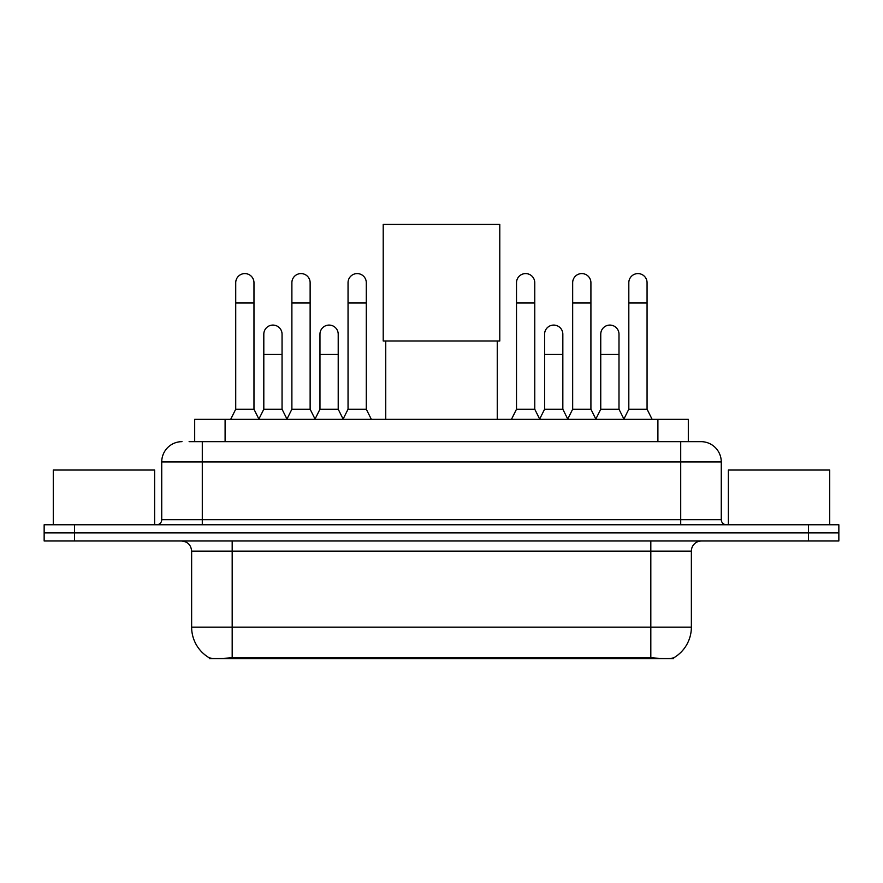 <?xml version="1.0" encoding="UTF-8"?>
<svg xmlns="http://www.w3.org/2000/svg" width="883" height="883" viewBox="0 0 883 883"><rect width="100%" height="100%" fill="white"/><g stroke="black" fill="none" stroke-linecap="round" stroke-linejoin="round"><path stroke-width="1.32" d="M194.69 441.655L194.69 419.348L688.31 419.348L688.31 441.655M673.63 657.857L673.63 658.575L209.37 658.575L209.37 657.857M191.633 627.151L232.185 627.151L232.185 551.124L191.633 551.124L191.633 627.151A35.475 35.475 0 0 0 209.172 657.758C211.799 658.773 219.47 658.773 232.185 657.758L650.815 657.758C663.519 658.773 671.19 658.773 673.828 657.758A35.475 35.475 0 0 0 691.367 627.151L691.367 551.124A10.132 10.132 0 0 1 701.499 540.992M74.558 524.767L838.85 524.767L838.85 532.879L44.15 532.879L44.15 540.992L74.558 540.992L74.558 532.879L44.15 532.879L44.15 524.767L74.558 524.767L74.558 532.879L838.85 532.879L838.85 540.992L74.558 540.992M189.569 441.655L693.895 441.655M189.105 441.655L202.284 441.655L202.284 461.93L161.732 461.93L161.732 519.701A5.066 5.066 0 0 1 156.666 524.767M182.008 441.655A20.276 20.276 0 0 0 161.732 461.93M700.992 441.655A20.276 20.276 0 0 1 721.268 461.93L680.716 461.93L680.716 441.655L700.683 441.655M721.268 461.93L721.268 519.701C721.566 522.78 723.254 524.469 726.334 524.767M838.85 524.767L838.85 532.879M154.635 524.767L154.635 470.032L53.278 470.032L53.278 524.767M829.722 524.767L829.722 470.032L728.365 470.032L728.365 524.767M385.75 340.993L385.75 419.348M497.25 340.993L497.25 419.348M383.211 224.425L499.789 224.425L499.789 340.993L383.211 340.993L383.211 224.425M230.662 419.348L235.728 409.215L253.973 409.215L259.039 419.348M253.973 409.215L253.973 282.715A9.128 9.128 0 0 0 244.856 273.587A9.128 9.128 0 0 1 245.43 273.609M235.728 409.215L235.728 302.99L253.973 302.99M235.728 302.99L235.728 282.715A9.128 9.128 0 0 1 244.856 273.587M286.82 419.348L291.887 409.215L310.132 409.215L315.198 419.348M310.132 409.215L310.132 282.715A9.128 9.128 0 0 0 301.004 273.587A9.128 9.128 0 0 1 301.578 273.609M291.887 409.215L291.887 302.99L310.132 302.99M291.887 302.99L291.887 282.715A9.128 9.128 0 0 1 301.004 273.587M342.968 419.348L348.045 409.215L366.29 409.215L371.357 419.348M366.29 409.215L366.29 282.715A9.128 9.128 0 0 0 357.162 273.587A9.128 9.128 0 0 1 357.736 273.609M348.045 409.215L348.045 302.99L366.29 302.99M348.045 302.99L348.045 282.715A9.128 9.128 0 0 1 357.162 273.587M511.445 419.348L516.511 409.215L534.756 409.215L539.822 419.348M534.756 409.215L534.756 282.715A9.128 9.128 0 0 0 525.628 273.587A9.128 9.128 0 0 1 526.202 273.609M516.511 409.215L516.511 302.99L534.756 302.99M516.511 302.99L516.511 282.715A9.128 9.128 0 0 1 525.628 273.587M567.592 419.348L572.67 409.215L590.915 409.215L595.981 419.348M590.915 409.215L590.915 282.715A9.128 9.128 0 0 0 581.787 273.587A9.128 9.128 0 0 1 582.361 273.609M572.67 409.215L572.67 302.99L590.915 302.99M572.67 302.99L572.67 282.715A9.128 9.128 0 0 1 581.787 273.587M623.751 419.348L628.817 409.215L647.062 409.215L652.14 419.348M647.062 409.215L647.062 282.715A9.128 9.128 0 0 0 637.945 273.587A9.128 9.128 0 0 1 638.519 273.609M628.817 409.215L628.817 302.99L647.062 302.99M628.817 302.99L628.817 282.715A9.128 9.128 0 0 1 637.945 273.587M258.896 419.05L263.807 409.215L282.052 409.215L286.964 419.05M282.052 409.215L282.052 334.204A9.128 9.128 0 0 0 273.498 325.099A9.128 9.128 0 0 1 282.052 334.204M263.807 409.215L263.807 354.48L282.052 354.48M263.807 354.48L263.807 334.204A9.128 9.128 0 0 1 273.498 325.099M315.043 419.05L319.966 409.215L338.211 409.215L343.123 419.05M338.211 409.215L338.211 334.204A9.128 9.128 0 0 0 329.657 325.099A9.128 9.128 0 0 1 338.211 334.204M319.966 409.215L319.966 354.48L338.211 354.48M319.966 354.48L319.966 334.204A9.128 9.128 0 0 1 329.657 325.099M539.668 419.05L544.59 409.215L562.835 409.215L567.747 419.05M562.835 409.215L562.835 334.204A9.128 9.128 0 0 0 554.281 325.099A9.128 9.128 0 0 1 562.835 334.204M544.59 409.215L544.59 354.48L562.835 354.48M544.59 354.48L544.59 334.204A9.128 9.128 0 0 1 554.281 325.099M595.826 419.05L600.749 409.215L618.994 409.215L623.906 419.05M618.994 409.215L618.994 334.204A9.128 9.128 0 0 0 610.44 325.099A9.128 9.128 0 0 1 618.994 334.204M600.749 409.215L600.749 354.48L618.994 354.48M600.749 354.48L600.749 334.204A9.128 9.128 0 0 1 610.44 325.099M646.257 658.575L646.257 657.581M236.743 658.575L236.743 657.581M225.099 441.655L225.099 419.348M657.901 441.655L657.901 419.348M650.815 540.992L650.815 551.124L232.185 551.124L232.185 540.992M691.367 551.124L650.815 551.124L650.815 627.151L691.367 627.151M650.815 657.758L650.815 627.151L232.185 627.151L232.185 657.758M808.442 540.992L808.442 524.767M202.284 524.767L202.284 519.701L721.268 519.701M161.732 519.701L202.284 519.701L202.284 461.93L680.716 461.93L680.716 524.767M191.633 551.124C191.037 544.966 187.66 541.588 181.501 540.992"/></g></svg>

